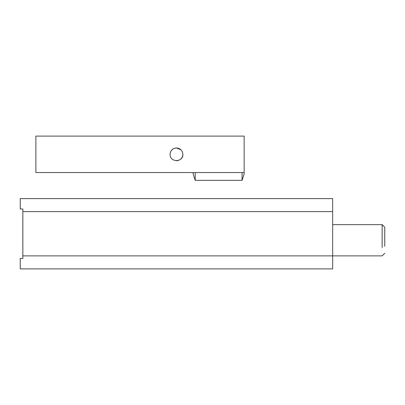<?xml version="1.0" encoding="UTF-8"?>
<svg xmlns="http://www.w3.org/2000/svg" width="405" height="405" viewBox="0 0 405 405"><rect width="100%" height="100%" fill="white"/><g stroke="black" fill="none" stroke-linecap="round" stroke-linejoin="round"><path stroke-width="0.61" d="M242.074 172.56L242.074 180.372L195.21 180.372L195.21 172.56M242.074 180.372L244.159 173.861L244.083 172.56M193.205 172.56L193.129 173.861L195.21 180.372M382.148 247.46L382.148 224.628L332.677 224.628M384.75 246.255L384.75 227.235L382.148 224.628M170.065 154.442L170.065 154.335C169.71 162.587 183.217 162.587 182.868 154.335C182.458 150.473 180.326 148.341 176.464 147.931C172.601 148.341 170.47 150.473 170.065 154.335C170.429 150.432 172.56 148.296 176.464 147.931L181.025 149.84M182.868 154.335C182.498 158.233 180.367 160.37 176.464 160.734M244.159 136.11L244.159 172.56L35.873 172.56L35.873 136.11L244.159 136.11M22.852 209.01L20.25 209.01L20.25 198.597L332.677 198.597L332.677 211.612L22.852 211.612L22.852 209.01M22.852 255.874L332.677 255.874L332.677 268.89L20.25 268.89L20.25 258.476L22.852 258.476L22.852 211.612M384.75 253.272L382.148 255.874L332.677 255.874L332.677 211.612"/></g></svg>
